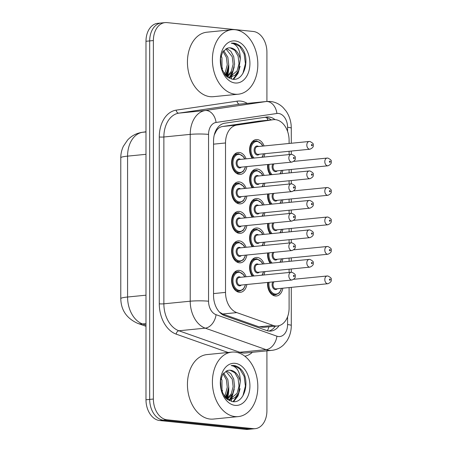 <?xml version="1.0" encoding="UTF-8"?>
<svg xmlns="http://www.w3.org/2000/svg" width="452" height="452" viewBox="0 0 452 452"><rect width="100%" height="100%" fill="white"/><g stroke="black" fill="none" stroke-linecap="round" stroke-linejoin="round"><path stroke-width="0.68" d="M246.86 284.5A11.017 7.678 -95.7 0 1 240.413 292.303A11.017 7.678 -95.7 0 1 239.323 292.297A11.017 7.678 -95.7 0 1 231.622 281.319A11.017 7.678 -95.7 0 1 238.238 270.375A11.017 7.678 -95.7 0 1 239.323 270.375A11.017 7.678 -95.7 0 1 246.091 276.76M246.86 255.018A11.017 7.678 -95.7 0 1 240.413 262.821A11.017 7.678 -95.7 0 1 239.323 262.821A11.017 7.678 -95.7 0 1 231.622 251.843A11.017 7.678 -95.7 0 1 238.238 240.893A11.017 7.678 -95.7 0 1 239.323 240.899A11.017 7.678 -95.7 0 1 246.091 247.278M246.86 225.542A11.017 7.678 -95.7 0 1 240.413 233.345A11.017 7.678 -95.7 0 1 239.323 233.339A11.017 7.678 -95.7 0 1 231.622 222.361A11.017 7.678 -95.7 0 1 238.238 211.417A11.017 7.678 -95.7 0 1 239.323 211.417A11.017 7.678 -95.7 0 1 246.091 217.802M246.86 196.061A11.017 7.678 -95.7 0 1 240.413 203.863A11.017 7.678 -95.7 0 1 239.323 203.863A11.017 7.678 -95.7 0 1 231.622 192.885A11.017 7.678 -95.7 0 1 238.238 181.936A11.017 7.678 -95.7 0 1 239.323 181.941A11.017 7.678 -95.7 0 1 246.091 188.32M246.86 166.579A11.017 7.678 -95.7 0 1 240.413 174.387A11.017 7.678 -95.7 0 1 239.323 174.382A11.017 7.678 -95.7 0 1 231.622 163.404A11.017 7.678 -95.7 0 1 238.238 152.46A11.017 7.678 -95.7 0 1 239.323 152.46A11.017 7.678 -95.7 0 1 246.091 158.844M252.21 276.149A11.017 7.678 -95.7 0 1 249.911 264.55A11.017 7.678 -95.7 0 1 256.222 257.482A11.017 7.678 -95.7 0 1 257.307 257.487A11.017 7.678 -95.7 0 1 264.075 263.866M252.21 246.673A11.017 7.678 -95.7 0 1 249.911 235.074A11.017 7.678 -95.7 0 1 256.222 228.006A11.017 7.678 -95.7 0 1 257.307 228.006A11.017 7.678 -95.7 0 1 264.075 234.39M252.21 217.192A11.017 7.678 -95.7 0 1 249.911 205.592A11.017 7.678 -95.7 0 1 256.222 198.524A11.017 7.678 -95.7 0 1 257.307 198.53A11.017 7.678 -95.7 0 1 264.075 204.909M252.21 187.716A11.017 7.678 -95.7 0 1 249.911 176.116A11.017 7.678 -95.7 0 1 256.222 169.048A11.017 7.678 -95.7 0 1 257.307 169.048A11.017 7.678 -95.7 0 1 264.075 175.432M252.21 158.234A11.017 7.678 -95.7 0 1 249.911 146.634A11.017 7.678 -95.7 0 1 256.222 139.566A11.017 7.678 -95.7 0 1 257.307 139.572A11.017 7.678 -95.7 0 1 264.075 145.951M282.828 288.195A11.017 7.678 -95.7 0 1 276.381 296.003A11.017 7.678 -95.7 0 1 275.291 295.998A11.017 7.678 -95.7 0 1 267.68 282.432M270.194 263.262A11.017 7.678 -95.7 0 1 267.68 252.95M270.194 233.78A11.017 7.678 -95.7 0 1 267.68 223.474M270.194 204.304A11.017 7.678 -95.7 0 1 267.68 193.993M270.194 174.822A11.017 7.678 -95.7 0 1 267.68 164.517M219.463 312.106L222.672 314.004L259.007 326.836L263.567 327.35L277.392 325.982A19.442 13.554 84.3 0 0 289.099 308.032L289.099 287.574M289.099 143.47L289.099 140.414A19.442 13.554 84.3 0 0 273.556 119.661A19.442 13.554 84.3 0 0 273.11 119.718L236.775 125.08A19.442 13.554 84.3 0 0 225.52 142.968L225.52 292.399A19.442 13.554 84.3 0 0 236.775 312.609L273.11 325.44A19.442 13.554 84.3 0 0 275.477 325.977A19.442 13.554 84.3 0 0 277.392 325.982M273.556 119.661L259.007 121.119L222.672 126.475C219.988 126.91 217.875 128.368 216.333 130.848L214.271 134.933M289.099 272.494L289.099 269.2M289.099 261.386L289.099 258.098M289.099 243.012L289.099 239.724M289.099 231.904L289.099 228.616M289.099 213.536L289.099 210.242M289.099 202.428L289.099 199.14M289.099 184.054L289.099 180.766M289.099 172.946L289.099 169.658M289.099 154.573L289.099 151.284M264.844 183.173A11.017 7.678 -95.7 0 1 263.827 186.563M264.844 212.649A11.017 7.678 -95.7 0 1 263.827 216.039M264.844 242.131A11.017 7.678 -95.7 0 1 263.827 245.521M264.844 271.607A11.017 7.678 -95.7 0 1 263.827 275.002M264.844 153.691A11.017 7.678 -95.7 0 1 263.827 157.081M282.828 199.761A11.017 7.678 -95.7 0 1 281.811 203.151M282.828 229.237A11.017 7.678 -95.7 0 1 281.811 232.633M282.828 258.719A11.017 7.678 -95.7 0 1 281.811 262.109M282.828 170.28A11.017 7.678 -95.7 0 1 281.811 173.67M226.056 398.353A25.922 18.074 84.3 0 0 226.554 396.432M226.056 75.964A25.922 18.074 84.3 0 0 226.554 74.043M266.917 350.848L266.917 410.721A19.442 13.554 -95.7 0 1 255.21 428.666A19.442 13.554 -95.7 0 1 253.295 428.66L167.003 419.789A19.442 13.554 -95.7 0 1 153.381 399.043L153.381 40.544L149.68 40.912A19.442 13.554 -95.7 0 1 161.387 22.967A19.442 13.554 -95.7 0 0 149.68 40.912L149.68 399.41L149.68 40.912L145.985 41.279A19.442 13.554 -95.7 0 1 157.686 23.334L165.087 22.6A19.442 13.554 -95.7 0 1 167.003 22.606L253.295 31.476A19.442 13.554 -95.7 0 1 266.917 52.223L266.917 101.446M167.003 419.789L163.308 420.157A19.442 13.554 -95.7 0 1 149.68 399.41A19.442 13.554 -95.7 0 0 163.308 420.157L249.594 429.027L163.308 420.157L159.607 420.524A19.442 13.554 -95.7 0 1 145.985 399.777L145.985 41.279M255.21 428.666L251.515 429.033A19.442 13.554 -95.7 0 1 249.594 429.027A19.442 13.554 -95.7 0 0 251.515 429.033L247.815 429.4A19.442 13.554 -95.7 0 1 245.894 429.394L159.607 420.524M275.014 119.633A19.442 13.554 84.3 0 0 267.03 116.983A19.442 13.554 84.3 0 0 266.59 117.04L224.808 123.204A19.442 13.554 84.3 0 0 213.547 141.097L213.547 295.551A19.442 13.554 84.3 0 0 224.808 315.756L266.59 330.514A19.442 13.554 84.3 0 0 268.951 331.05A19.442 13.554 84.3 0 0 270.872 331.056A19.442 13.554 84.3 0 0 279.104 325.649M275.291 326.191A19.442 13.554 -95.7 0 1 269.008 331.056M228.277 67.975A25.922 18.074 -95.7 0 1 226.757 76.591L231.266 71.427L233.13 64.235L232.243 56.754L225.859 48.839M228.277 390.364A25.922 18.074 -95.7 0 1 226.757 398.98L231.266 393.816L233.13 386.624L232.243 379.143L225.859 371.228M153.381 40.544A19.442 13.554 -95.7 0 1 165.087 22.6M264.714 117.317A19.442 13.554 -95.7 0 1 271.189 119.899M235.113 352.114A32.403 22.589 -95.7 0 1 257.764 384.403A32.403 22.589 -95.7 0 1 238.317 416.597A32.403 22.589 -95.7 0 1 235.113 416.591A32.403 22.589 -95.7 0 1 212.463 384.296A32.403 22.589 -95.7 0 1 231.916 352.102A32.403 22.589 -95.7 0 1 235.113 352.114M232.317 396.099A32.403 22.589 -95.7 0 1 231.78 398.862M231.678 399.302A32.403 22.589 -95.7 0 1 231.125 401.336M238.317 416.597L213.35 419.072A32.403 22.589 -95.7 0 1 210.146 419.066A32.403 22.589 -95.7 0 1 187.495 386.776A32.403 22.589 -95.7 0 1 206.948 354.583L231.916 352.102M227.102 399.263L230.305 399.551L235.08 397.568L238.605 393.087L240.3 381.516A14.65 10.215 -95.7 0 0 230.492 370.233A14.65 10.215 -95.7 0 0 229.045 370.228A14.65 10.215 -95.7 0 0 227.288 370.634L222.779 374.166L220.412 380.883M227.74 399.732L230.305 399.551L229.384 400.687M229.571 399.591L237.136 393.234L239.001 386.042L238.114 378.561L234.848 372.793L230.204 370.261L228.961 370.239M227.328 399.319L232.735 393.669L234.599 386.477L233.712 378.996L230.808 373.629L226.633 370.855M224.265 396.314L225.395 394.398L227.26 387.206L226.373 379.725L223 373.849M224.949 397.178L226.859 394.251L228.729 387.059L227.842 379.578L223.689 372.985M221.141 389.867L220.497 380.301M221.994 392.302L221.966 380.166L221.056 377.878M221.181 390.019L225.565 397.862L232.17 401.557C244.747 404.297 250.747 379.923 241.295 369.651C238.989 367.182 236.447 365.792 233.673 365.487L231.209 365.555L233.283 366.063C237.961 368.34 240.3 373.488 240.3 381.516M235.113 405.376A21.131 14.73 -95.7 0 1 221.344 390.664A21.131 14.73 -95.7 0 1 220.373 380.861A21.131 14.73 -95.7 0 1 235.113 363.329A21.131 14.73 -95.7 0 1 249.922 385.872A21.131 14.73 -95.7 0 1 235.113 405.376M222.107 392.562L222.48 390.415M225.763 398.059L228.35 389.833M230.43 399.382L232.136 396.494L234.226 389.251M233.622 401.67L238.006 395.912L240.097 388.669M225.311 397.585L226.322 395.257M228.915 400.449L229.571 399.624M229.599 399.585L232.192 394.675M233 401.647L237.272 395.986L238.063 394.093M242.888 395.924L245.425 386.031L244.125 376.296L239.713 368.787L233.509 365.504L231.786 365.482M235.113 29.725A32.403 22.589 -95.7 0 1 257.764 62.014A32.403 22.589 -95.7 0 1 238.317 94.208A32.403 22.589 -95.7 0 1 235.113 94.202A32.403 22.589 -95.7 0 1 212.463 61.907A32.403 22.589 -95.7 0 1 231.916 29.713A32.403 22.589 -95.7 0 1 235.113 29.725M232.317 73.71A32.403 22.589 -95.7 0 1 231.78 76.473M231.678 76.913A32.403 22.589 -95.7 0 1 231.125 78.947M238.317 94.208L213.35 96.683A32.403 22.589 -95.7 0 1 210.146 96.677A32.403 22.589 -95.7 0 1 187.495 64.387A32.403 22.589 -95.7 0 1 206.948 32.194L231.916 29.713M227.102 76.874L230.305 77.162L235.08 75.179L238.605 70.698L240.3 59.127A14.65 10.215 -95.7 0 0 230.492 47.844A14.65 10.215 -95.7 0 0 229.045 47.839A14.65 10.215 -95.7 0 0 227.288 48.245L222.779 51.777L220.412 58.494M227.74 77.343L230.305 77.162L229.384 78.298M229.571 77.202L237.136 70.845L239.001 63.647L238.114 56.172L234.848 50.404L230.204 47.872L228.961 47.85M227.328 76.93L232.735 71.28L234.599 64.088L233.712 56.607L230.808 51.24L226.633 48.466M224.265 73.925L225.395 72.009L227.26 64.817L226.373 57.336L223 51.46M224.949 74.789L226.859 71.862L228.729 64.67L227.842 57.189L223.689 50.596M221.141 67.478L220.497 57.912M221.994 69.913L221.966 57.777L221.056 55.489M221.181 67.63L225.565 75.473L232.17 79.168C244.747 81.908 250.747 57.534 241.295 47.262C238.989 44.793 236.447 43.403 233.673 43.098L231.209 43.166L233.283 43.674C237.961 45.951 240.3 51.099 240.3 59.127M235.113 82.987A21.131 14.73 -95.7 0 1 221.344 68.275A21.131 14.73 -95.7 0 1 220.373 58.472A21.131 14.73 -95.7 0 1 235.113 40.94A21.131 14.73 -95.7 0 1 249.922 63.483A21.131 14.73 -95.7 0 1 235.113 82.987M222.107 70.173L222.48 68.026M225.763 75.67L228.35 67.444M230.43 76.993L232.136 74.105L234.226 66.862M233.622 79.281L238.006 73.523L240.097 66.28M225.311 75.196L226.322 72.868M228.915 78.06L229.571 77.235M229.599 77.196L232.192 72.286M233 79.258L237.272 73.597L238.063 71.704M242.888 73.529L245.425 63.642L244.125 53.907L239.713 46.398L233.509 43.115L231.786 43.093M259.007 326.836L273.11 325.44M266.674 117.61A19.442 13.933 81.6 0 1 267.985 120.215M268.957 326.819A19.442 13.249 109.5 0 1 267.437 330.774M216.096 130.086A19.442 13.933 81.6 0 1 216.333 130.848M222.672 314.004L236.775 312.609M213.547 293.585L225.52 292.399M213.547 144.16L225.52 142.968M222.672 126.475L236.775 125.08M259.007 121.119L273.11 119.718M120.786 157.771A22.685 2.294 0 0 1 127.571 156.138L127.571 297.015A22.685 2.294 180 0 0 120.786 298.653L120.786 157.771C120.774 153.793 121.644 149.945 123.385 146.233L127.65 139.956C131.555 135.798 136.346 133.261 142.035 132.351A22.685 16.255 81.6 0 1 142.583 132.283A25.922 18.074 84.3 0 0 127.571 156.138L145.985 154.313M145.985 295.19L127.571 297.015A25.922 18.074 84.3 0 0 142.583 323.96A22.685 15.458 109.5 0 1 137.792 323.406C126.713 318.451 121.04 310.202 120.786 298.653M145.985 131.781L142.583 132.283L145.985 131.944M145.985 323.621L142.583 323.96L145.985 325.157M245.894 429.394L253.295 428.66M145.985 399.777L153.381 399.043M287.574 131.357L287.574 127.283A12.961 9.034 84.3 0 0 278.488 113.452A12.961 9.034 84.3 0 0 276.912 113.486L216.056 122.464A12.961 9.034 84.3 0 0 208.553 134.391L208.553 301.224A12.961 9.034 84.3 0 0 216.056 314.694L276.912 336.186A12.961 9.034 84.3 0 0 278.488 336.548A12.961 9.034 84.3 0 0 287.574 324.587L287.574 316.773M271.805 350.368A25.922 18.074 -95.7 0 1 269.245 350.362A25.922 18.074 -95.7 0 1 266.087 349.645L239.735 352.261A25.922 18.074 84.3 0 0 242.888 352.972A25.922 18.074 84.3 0 0 245.447 352.978L271.805 350.368C276.341 349.865 280.291 348.012 283.653 344.814L286.624 341.305C289.726 336.644 291.28 331.372 291.286 325.502A12.961 1.311 180 0 0 287.574 324.587M276.912 336.186A12.961 8.831 109.5 0 1 266.087 349.645L205.231 328.152A25.922 18.074 -95.7 0 1 190.219 301.207L190.219 134.374A25.922 18.074 -95.7 0 1 205.231 110.52L266.087 101.542A25.922 18.074 -95.7 0 1 266.686 101.468L240.328 104.084A25.922 18.074 84.3 0 0 239.735 104.158L178.879 113.136A25.922 18.074 84.3 0 0 163.867 136.99L163.867 303.823A25.922 18.074 84.3 0 0 178.879 330.768L239.735 352.261A3.243 2.209 -70.5 0 0 238.498 352.82M228.13 352.481L176.173 334.13A29.165 20.334 -95.7 0 1 159.285 303.817L159.285 136.984A29.165 20.334 -95.7 0 1 176.173 110.147L237.029 101.175A3.243 2.322 -98.4 0 0 239.735 104.158L266.087 101.542A12.961 9.289 81.6 0 1 276.912 113.486M252.408 352.289A29.165 20.334 -95.7 0 1 244.854 356.227M237.029 101.175A29.165 20.334 -95.7 0 1 247.289 103.395M216.056 314.694A12.961 8.831 109.5 0 1 205.231 328.152L178.879 330.768A3.243 2.209 -70.5 0 0 176.173 334.13M208.553 301.224A12.961 1.311 180 0 0 190.219 301.207L163.867 303.823A3.243 0.328 0 0 1 159.285 303.817M216.056 122.464A12.961 9.289 81.6 0 0 205.231 110.52L178.879 113.136A3.243 2.322 -98.4 0 1 176.173 110.147M208.553 134.391A12.961 1.311 180 0 0 190.219 134.374L163.867 136.99A3.243 0.328 0 0 1 159.285 136.984M266.686 101.468L270.567 101.48C275.404 102.05 279.607 104.096 283.172 107.616L286.11 111.119C288.947 115.283 290.619 119.95 291.139 125.125L291.286 128.198A12.961 1.311 180 0 0 287.574 127.283M270.98 174.749A9.724 6.78 -95.7 0 1 268.166 164.466M269.109 164.375A9.074 6.328 84.3 0 0 272.138 174.63M277.296 170.828A4.537 3.164 -95.7 0 1 275.291 171.636A4.537 3.164 -95.7 0 1 272.42 168.754A4.537 3.164 -95.7 0 1 272.838 164.003M274.048 163.884A3.887 2.712 84.3 0 0 273.183 168.093A3.887 2.712 84.3 0 0 275.754 170.941A3.887 2.712 84.3 0 0 276.138 170.946L327.926 165.805A3.887 2.712 -95.7 0 1 327.542 165.805A3.887 2.712 -95.7 0 1 324.818 161.929A3.887 2.712 -95.7 0 1 327.158 158.064L327.869 158.07C330.655 159.443 331.774 160.618 331.214 161.584C331.706 163.228 330.604 164.635 327.926 165.805M329.853 161.065A0.65 0.452 84.3 0 0 329.853 162.353A0.65 0.452 84.3 0 0 329.853 161.065M279.867 173.867A9.074 6.328 84.3 0 0 281.364 170.427M261.877 157.273A9.074 6.328 84.3 0 0 263.38 153.838M262.612 146.098A9.074 6.328 84.3 0 0 257.307 141.504A9.074 6.328 84.3 0 0 251.165 147.578A9.074 6.328 84.3 0 0 254.154 158.042M259.312 154.239A4.537 3.164 -95.7 0 1 257.307 155.047A4.537 3.164 -95.7 0 1 254.131 150.205A4.537 3.164 -95.7 0 1 257.307 146.019A4.537 3.164 -95.7 0 1 258.544 146.499M257.386 146.617A3.887 2.712 84.3 0 0 255.052 150.476A3.887 2.712 84.3 0 0 257.77 154.352A3.887 2.712 84.3 0 0 258.154 154.352L309.936 149.216A3.887 2.712 -95.7 0 1 309.558 149.216A3.887 2.712 -95.7 0 1 306.835 145.341A3.887 2.712 -95.7 0 1 309.174 141.476L257.386 146.617M311.869 145.764A0.65 0.452 84.3 0 0 311.869 144.47A0.65 0.452 84.3 0 0 311.869 145.764M252.996 158.155A9.724 6.78 -95.7 0 1 250.216 147.691A9.724 6.78 -95.7 0 1 255.888 140.905A9.724 6.78 -95.7 0 1 256.849 140.905M245.611 166.703L243.289 171.381L239.82 173.139A9.724 6.78 -95.7 0 1 238.865 173.139A9.724 6.78 -95.7 0 1 232.068 163.449A9.724 6.78 -95.7 0 1 237.905 153.793A9.724 6.78 -95.7 0 1 238.865 153.793M244.628 158.985A9.074 6.328 84.3 0 0 239.323 154.392A9.074 6.328 84.3 0 0 232.966 162.765A9.074 6.328 84.3 0 0 239.323 172.449A9.074 6.328 84.3 0 0 245.396 166.726M241.328 167.133A4.537 3.164 -95.7 0 1 239.323 167.935A4.537 3.164 -95.7 0 1 236.147 163.093A4.537 3.164 -95.7 0 1 239.323 158.906A4.537 3.164 -95.7 0 1 240.56 159.392M239.402 159.505A3.887 2.712 84.3 0 0 237.068 163.37A3.887 2.712 84.3 0 0 239.786 167.246A3.887 2.712 84.3 0 0 240.17 167.246L291.952 162.104A3.887 2.712 -95.7 0 1 291.568 162.104A3.887 2.712 -95.7 0 1 288.851 158.228A3.887 2.712 -95.7 0 1 291.184 154.369L239.402 159.505M293.885 158.652A0.65 0.452 84.3 0 0 293.885 157.364A0.65 0.452 84.3 0 0 293.885 158.652M270.98 204.225A9.724 6.78 -95.7 0 1 268.166 193.948M269.109 193.851A9.074 6.328 84.3 0 0 272.138 204.112M277.296 200.309A4.537 3.164 -95.7 0 1 275.291 201.112A4.537 3.164 -95.7 0 1 272.42 198.236A4.537 3.164 -95.7 0 1 272.838 193.484M274.048 193.36A3.887 2.712 84.3 0 0 273.183 197.575A3.887 2.712 84.3 0 0 275.754 200.422A3.887 2.712 84.3 0 0 276.138 200.422L327.926 195.287A3.887 2.712 -95.7 0 1 327.542 195.287A3.887 2.712 -95.7 0 1 324.818 191.411A3.887 2.712 -95.7 0 1 327.158 187.546L327.869 187.546C330.655 188.925 331.774 190.094 331.214 191.066C331.706 192.705 330.604 194.111 327.926 195.287M329.853 190.541A0.65 0.452 84.3 0 0 329.853 191.829A0.65 0.452 84.3 0 0 329.853 190.541M279.867 203.343A9.074 6.328 84.3 0 0 281.364 199.903M270.98 233.707A9.724 6.78 -95.7 0 1 268.166 223.424M269.109 223.333A9.074 6.328 84.3 0 0 272.138 233.588M277.296 229.785A4.537 3.164 -95.7 0 1 275.291 230.593A4.537 3.164 -95.7 0 1 272.42 227.712A4.537 3.164 -95.7 0 1 272.838 222.96M274.048 222.842A3.887 2.712 84.3 0 0 273.183 227.051A3.887 2.712 84.3 0 0 275.754 229.904A3.887 2.712 84.3 0 0 276.138 229.904L327.926 224.763A3.887 2.712 -95.7 0 1 327.542 224.763A3.887 2.712 -95.7 0 1 324.818 220.887A3.887 2.712 -95.7 0 1 327.158 217.028L327.869 217.028C330.655 218.401 331.774 219.576 331.214 220.542C331.706 222.186 330.604 223.593 327.926 224.763M329.853 220.022A0.65 0.452 84.3 0 0 329.853 221.31A0.65 0.452 84.3 0 0 329.853 220.022M279.867 232.825A9.074 6.328 84.3 0 0 281.364 229.384M270.98 263.183A9.724 6.78 -95.7 0 1 268.166 252.905M269.109 252.809A9.074 6.328 84.3 0 0 272.138 263.07M277.296 259.267A4.537 3.164 -95.7 0 1 275.291 260.07A4.537 3.164 -95.7 0 1 272.42 257.194A4.537 3.164 -95.7 0 1 272.838 252.442M274.048 252.323A3.887 2.712 84.3 0 0 273.183 256.533A3.887 2.712 84.3 0 0 275.754 259.38A3.887 2.712 84.3 0 0 276.138 259.38L327.926 254.244A3.887 2.712 -95.7 0 1 327.542 254.244A3.887 2.712 -95.7 0 1 324.818 250.368A3.887 2.712 -95.7 0 1 327.158 246.504L327.869 246.504C330.655 247.882 331.774 249.052 331.214 250.024C331.706 251.662 330.604 253.069 327.926 254.244M329.853 249.498A0.65 0.452 84.3 0 0 329.853 250.792A0.65 0.452 84.3 0 0 329.853 249.498M279.867 262.301A9.074 6.328 84.3 0 0 281.364 258.86M272.658 295.066L275.793 294.755A9.724 6.78 -95.7 0 1 274.833 294.755A9.724 6.78 -95.7 0 1 268.166 282.381M269.109 282.291A9.074 6.328 84.3 0 0 275.291 294.066A9.074 6.328 84.3 0 0 281.364 288.342M277.296 288.743A4.537 3.164 -95.7 0 1 275.291 289.551A4.537 3.164 -95.7 0 1 272.42 286.67A4.537 3.164 -95.7 0 1 272.838 281.918M274.048 281.799A3.887 2.712 84.3 0 0 273.183 286.014A3.887 2.712 84.3 0 0 275.754 288.862A3.887 2.712 84.3 0 0 276.138 288.862L327.926 283.72A3.887 2.712 -95.7 0 1 327.542 283.72A3.887 2.712 -95.7 0 1 324.818 279.844A3.887 2.712 -95.7 0 1 327.158 275.986L327.869 275.986C330.655 277.358 331.774 278.534 331.214 279.5C331.706 281.144 330.604 282.551 327.926 283.72M329.853 278.98A0.65 0.452 84.3 0 0 329.853 280.268A0.65 0.452 84.3 0 0 329.853 278.98M261.877 186.755A9.074 6.328 84.3 0 0 263.38 183.314M262.612 175.574A9.074 6.328 84.3 0 0 257.307 170.986A9.074 6.328 84.3 0 0 251.165 177.06A9.074 6.328 84.3 0 0 254.154 187.523M259.312 183.721A4.537 3.164 -95.7 0 1 257.307 184.523A4.537 3.164 -95.7 0 1 254.131 179.681A4.537 3.164 -95.7 0 1 257.307 175.495A4.537 3.164 -95.7 0 1 258.544 175.981M257.386 176.094A3.887 2.712 84.3 0 0 255.052 179.958A3.887 2.712 84.3 0 0 257.77 183.834A3.887 2.712 84.3 0 0 258.154 183.834L309.936 178.698A3.887 2.712 -95.7 0 1 309.558 178.693A3.887 2.712 -95.7 0 1 306.835 174.822A3.887 2.712 -95.7 0 1 309.174 170.958L257.386 176.094M311.869 175.24A0.65 0.452 84.3 0 0 311.869 173.952A0.65 0.452 84.3 0 0 311.869 175.24M252.996 187.636A9.724 6.78 -95.7 0 1 250.216 177.173A9.724 6.78 -95.7 0 1 255.888 170.381A9.724 6.78 -95.7 0 1 256.849 170.387M261.877 216.237A9.074 6.328 84.3 0 0 263.38 212.796M262.612 205.055A9.074 6.328 84.3 0 0 257.307 200.462A9.074 6.328 84.3 0 0 251.165 206.541A9.074 6.328 84.3 0 0 254.154 217M259.312 213.197A4.537 3.164 -95.7 0 1 257.307 214.005A4.537 3.164 -95.7 0 1 254.131 209.163A4.537 3.164 -95.7 0 1 257.307 204.976A4.537 3.164 -95.7 0 1 258.544 205.457M257.386 205.575A3.887 2.712 84.3 0 0 255.052 209.44A3.887 2.712 84.3 0 0 257.77 213.31A3.887 2.712 84.3 0 0 258.154 213.316L309.936 208.174A3.887 2.712 -95.7 0 1 309.558 208.174A3.887 2.712 -95.7 0 1 306.835 204.298A3.887 2.712 -95.7 0 1 309.174 200.434L257.386 205.575M311.869 204.722A0.65 0.452 84.3 0 0 311.869 203.434A0.65 0.452 84.3 0 0 311.869 204.722M252.996 217.118A9.724 6.78 -95.7 0 1 250.216 206.649A9.724 6.78 -95.7 0 1 255.888 199.863A9.724 6.78 -95.7 0 1 256.849 199.863M261.877 245.713A9.074 6.328 84.3 0 0 263.38 242.272M262.612 234.537A9.074 6.328 84.3 0 0 257.307 229.944A9.074 6.328 84.3 0 0 251.165 236.017A9.074 6.328 84.3 0 0 254.154 246.481M259.312 242.679A4.537 3.164 -95.7 0 1 257.307 243.481A4.537 3.164 -95.7 0 1 254.131 238.645A4.537 3.164 -95.7 0 1 257.307 234.458A4.537 3.164 -95.7 0 1 258.544 234.938M257.386 235.051A3.887 2.712 84.3 0 0 255.052 238.916A3.887 2.712 84.3 0 0 257.77 242.792A3.887 2.712 84.3 0 0 258.154 242.792L309.936 237.656A3.887 2.712 -95.7 0 1 309.558 237.656A3.887 2.712 -95.7 0 1 306.835 233.78A3.887 2.712 -95.7 0 1 309.174 229.915L257.386 235.051M311.869 234.198A0.65 0.452 84.3 0 0 311.869 232.91A0.65 0.452 84.3 0 0 311.869 234.198M252.996 246.594A9.724 6.78 -95.7 0 1 250.216 236.13A9.724 6.78 -95.7 0 1 255.888 229.339A9.724 6.78 -95.7 0 1 256.849 229.345M227.475 393.918A25.922 18.074 -95.7 0 1 226.407 398.675M228.729 387.014A26.572 18.526 -95.7 0 1 227.401 398.551M227.475 71.529A25.922 18.074 -95.7 0 1 226.407 76.286M228.729 64.625A26.572 18.526 -95.7 0 1 227.401 76.162M261.877 275.195A9.074 6.328 84.3 0 0 263.38 271.754M262.612 264.013A9.074 6.328 84.3 0 0 257.307 259.42A9.074 6.328 84.3 0 0 251.165 265.499A9.074 6.328 84.3 0 0 254.154 275.957M259.312 272.155A4.537 3.164 -95.7 0 1 257.307 272.963A4.537 3.164 -95.7 0 1 254.131 268.121A4.537 3.164 -95.7 0 1 257.307 263.934A4.537 3.164 -95.7 0 1 258.544 264.42M257.386 264.533A3.887 2.712 84.3 0 0 255.052 268.398A3.887 2.712 84.3 0 0 257.77 272.273A3.887 2.712 84.3 0 0 258.154 272.273L309.936 267.132A3.887 2.712 -95.7 0 1 309.558 267.132A3.887 2.712 -95.7 0 1 306.835 263.256A3.887 2.712 -95.7 0 1 309.174 259.397L257.386 264.533M311.869 263.68A0.65 0.452 84.3 0 0 311.869 262.392A0.65 0.452 84.3 0 0 311.869 263.68M252.996 276.076A9.724 6.78 -95.7 0 1 250.216 265.606A9.724 6.78 -95.7 0 1 255.888 258.821A9.724 6.78 -95.7 0 1 256.849 258.821M245.611 196.185L243.289 200.863L239.82 202.62A9.724 6.78 -95.7 0 1 238.865 202.62A9.724 6.78 -95.7 0 1 232.068 192.931A9.724 6.78 -95.7 0 1 237.905 183.275A9.724 6.78 -95.7 0 1 238.865 183.275M244.628 188.467A9.074 6.328 84.3 0 0 239.323 183.874A9.074 6.328 84.3 0 0 232.966 192.247A9.074 6.328 84.3 0 0 239.323 201.925A9.074 6.328 84.3 0 0 245.396 196.208M241.328 196.609A4.537 3.164 -95.7 0 1 239.323 197.417A4.537 3.164 -95.7 0 1 236.147 192.575A4.537 3.164 -95.7 0 1 239.323 188.388A4.537 3.164 -95.7 0 1 240.56 188.868M239.402 188.987A3.887 2.712 84.3 0 0 237.068 192.846A3.887 2.712 84.3 0 0 239.786 196.722A3.887 2.712 84.3 0 0 240.17 196.722L291.952 191.586A3.887 2.712 -95.7 0 1 291.568 191.586A3.887 2.712 -95.7 0 1 288.851 187.71A3.887 2.712 -95.7 0 1 291.184 183.845L239.402 188.987M293.885 188.134A0.65 0.452 84.3 0 0 293.885 186.84A0.65 0.452 84.3 0 0 293.885 188.134M245.611 225.661L243.289 230.345L239.82 232.102A9.724 6.78 -95.7 0 1 238.865 232.096A9.724 6.78 -95.7 0 1 232.068 222.412A9.724 6.78 -95.7 0 1 237.905 212.751A9.724 6.78 -95.7 0 1 238.865 212.756M244.628 217.943A9.074 6.328 84.3 0 0 239.323 213.355A9.074 6.328 84.3 0 0 232.966 221.729A9.074 6.328 84.3 0 0 239.323 231.407A9.074 6.328 84.3 0 0 245.396 225.684M241.328 226.09A4.537 3.164 -95.7 0 1 239.323 226.893A4.537 3.164 -95.7 0 1 236.147 222.051A4.537 3.164 -95.7 0 1 239.323 217.864A4.537 3.164 -95.7 0 1 240.56 218.35M239.402 218.463A3.887 2.712 84.3 0 0 237.068 222.327A3.887 2.712 84.3 0 0 239.786 226.203A3.887 2.712 84.3 0 0 240.17 226.203L291.952 221.068A3.887 2.712 -95.7 0 1 291.568 221.062A3.887 2.712 -95.7 0 1 288.851 217.192A3.887 2.712 -95.7 0 1 291.184 213.327L239.402 218.463M293.885 217.61A0.65 0.452 84.3 0 0 293.885 216.322A0.65 0.452 84.3 0 0 293.885 217.61M245.611 255.143L243.289 259.821L239.82 261.578A9.724 6.78 -95.7 0 1 238.865 261.578A9.724 6.78 -95.7 0 1 232.068 251.888A9.724 6.78 -95.7 0 1 237.905 242.232A9.724 6.78 -95.7 0 1 238.865 242.232M244.628 247.425A9.074 6.328 84.3 0 0 239.323 242.831A9.074 6.328 84.3 0 0 232.966 251.205A9.074 6.328 84.3 0 0 239.323 260.883A9.074 6.328 84.3 0 0 245.396 255.165M241.328 255.566A4.537 3.164 -95.7 0 1 239.323 256.374A4.537 3.164 -95.7 0 1 236.147 251.532A4.537 3.164 -95.7 0 1 239.323 247.346A4.537 3.164 -95.7 0 1 240.56 247.826M239.402 247.945A3.887 2.712 84.3 0 0 237.068 251.809A3.887 2.712 84.3 0 0 239.786 255.679A3.887 2.712 84.3 0 0 240.17 255.685L291.952 250.544A3.887 2.712 -95.7 0 1 291.568 250.544A3.887 2.712 -95.7 0 1 288.851 246.668A3.887 2.712 -95.7 0 1 291.184 242.803L239.402 247.945M293.885 247.091A0.65 0.452 84.3 0 0 293.885 245.803A0.65 0.452 84.3 0 0 293.885 247.091M245.611 284.624L243.289 289.303L239.82 291.06A9.724 6.78 -95.7 0 1 238.865 291.054A9.724 6.78 -95.7 0 1 232.068 281.37A9.724 6.78 -95.7 0 1 237.905 271.708A9.724 6.78 -95.7 0 1 238.865 271.714M244.628 276.906A9.074 6.328 84.3 0 0 239.323 272.313A9.074 6.328 84.3 0 0 232.966 280.686A9.074 6.328 84.3 0 0 239.323 290.365A9.074 6.328 84.3 0 0 245.396 284.641M241.328 285.048A4.537 3.164 -95.7 0 1 239.323 285.85A4.537 3.164 -95.7 0 1 236.147 281.014A4.537 3.164 -95.7 0 1 239.323 276.827A4.537 3.164 -95.7 0 1 240.56 277.308M239.402 277.421A3.887 2.712 84.3 0 0 237.068 281.285A3.887 2.712 84.3 0 0 239.786 285.161A3.887 2.712 84.3 0 0 240.17 285.161L291.952 280.025A3.887 2.712 -95.7 0 1 291.568 280.025A3.887 2.712 -95.7 0 1 288.851 276.149A3.887 2.712 -95.7 0 1 291.184 272.285L239.402 277.421M293.885 276.567A0.65 0.452 84.3 0 0 293.885 275.279A0.65 0.452 84.3 0 0 293.885 276.567M142.035 132.351L145.985 131.769M145.985 326.299L137.792 323.406M291.286 325.502L291.286 287.359M291.286 272.273L291.286 268.985M291.286 261.171L291.286 257.877M291.286 242.797L291.286 239.503M291.286 231.69L291.286 228.401M291.286 213.316L291.286 210.027M291.286 202.208L291.286 198.92M291.286 183.84L291.286 180.546M291.286 172.732L291.286 169.443M291.286 154.358L291.286 151.07M291.286 143.25L291.286 128.198M327.158 158.064L293.789 161.375M280.24 173.828L281.579 170.404M262.256 157.239L263.595 153.816M262.827 146.075L261.708 144.041L256.911 140.905L252.753 141.216M309.936 149.216C312.62 148.047 313.716 146.634 313.23 144.996C313.79 144.024 312.671 142.855 309.886 141.482L309.174 141.476M244.843 158.968L243.724 156.929L238.927 153.793L234.769 154.104M291.952 162.104C294.636 160.935 295.732 159.528 295.246 157.884C295.806 156.917 294.687 155.742 291.902 154.369L291.184 154.369M239.82 173.139L236.69 173.449M327.158 187.546L293.789 190.857M280.24 203.304L281.579 199.886M327.158 217.028L293.789 220.339M280.24 232.786L281.579 229.362M327.158 246.504L293.789 249.815M280.24 262.267L281.579 258.843M327.158 275.986L293.789 279.296M275.793 294.755L279.263 292.998L281.579 288.32M262.256 186.716L263.595 183.292M262.827 175.557L261.708 173.517L256.911 170.387L252.753 170.692M309.936 178.698C312.62 177.523 313.716 176.116 313.23 174.472C313.79 173.506 312.671 172.336 309.886 170.958L309.174 170.958M262.256 216.197L263.595 212.773M262.827 205.033L261.708 202.999L256.911 199.863L252.753 200.174M309.936 208.174C312.62 207.005 313.716 205.598 313.23 203.954C313.79 202.988 312.671 201.812 309.886 200.439L309.174 200.434M262.256 245.673L263.595 242.255M262.827 234.515L261.708 232.481L256.911 229.345L252.753 229.65M309.936 237.656C312.62 236.481 313.716 235.074 313.23 233.435C313.79 232.464 312.671 231.294 309.886 229.915L309.174 229.915M262.256 275.155L263.595 271.731M262.827 263.991L261.708 261.957L256.911 258.821L252.753 259.132M309.936 267.132C312.62 265.962 313.716 264.556 313.23 262.911C313.79 261.945 312.671 260.77 309.886 259.397L309.174 259.397M244.843 188.444L243.724 186.41L238.927 183.275L234.769 183.585M291.952 191.586C294.636 190.416 295.732 189.004 295.246 187.365C295.806 186.393 294.687 185.224 291.902 183.851L291.184 183.845M239.82 202.62L236.69 202.931M244.843 217.926L243.724 215.886L238.927 212.756L234.769 213.061M291.952 221.068C294.636 219.892 295.732 218.485 295.246 216.841C295.806 215.875 294.687 214.706 291.902 213.327L291.184 213.327M239.82 232.102L236.69 232.413M244.843 247.402L243.724 245.368L238.927 242.232L234.769 242.543M291.952 250.544C294.636 249.374 295.732 247.967 295.246 246.323C295.806 245.357 294.687 244.182 291.902 242.809L291.184 242.803M239.82 261.578L236.69 261.889M244.843 276.884L243.724 274.85L238.927 271.714L234.769 272.019M291.952 280.025C294.636 278.85 295.732 277.443 295.246 275.805C295.806 274.833 294.687 273.663 291.902 272.285L291.184 272.285M239.82 291.06L236.69 291.37"/></g></svg>
